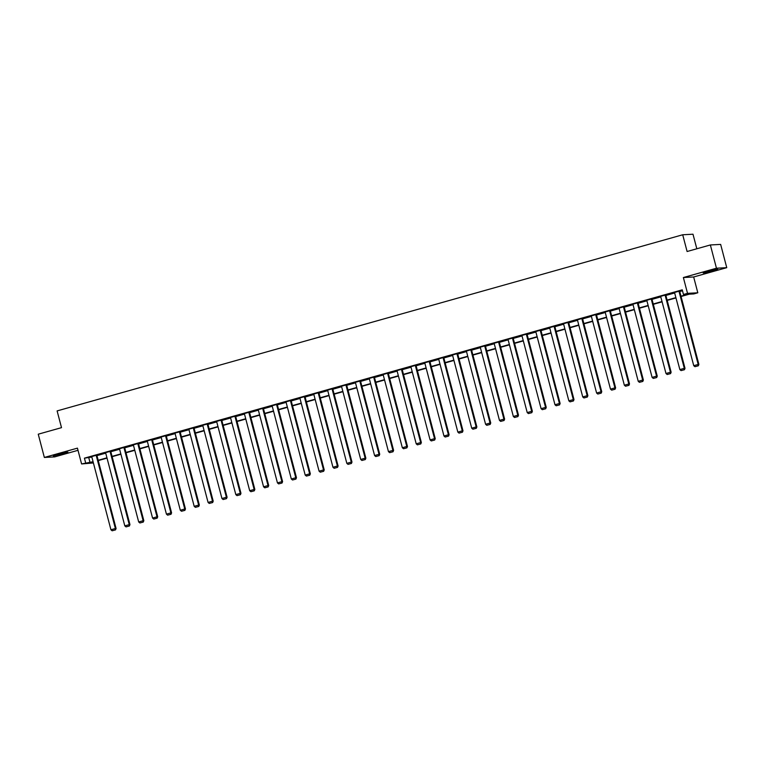 <?xml version="1.0" encoding="UTF-8"?>
<svg xmlns="http://www.w3.org/2000/svg" width="765" height="765" viewBox="0 0 765 765"><rect width="100%" height="100%" fill="white"/><g stroke="black" fill="none" stroke-linecap="round" stroke-linejoin="round"><path stroke-width="1.15" d="M58.446 454.161L67.884 452.134L53.349 455.95L58.446 454.161M708.323 271.183L717.752 269.165L712.655 270.953L703.217 272.971L708.323 271.183M93.407 462.959L81.587 463.944L77.437 448.137L44.351 457.451L38.25 434.195L61.506 427.654L57.117 410.91L682.705 234.769L687.104 251.513L710.36 244.963L720.649 244.408L726.75 267.664L716.461 268.219L683.375 277.532L687.525 293.349L697.804 292.785L693.759 293.932L689.351 294.162L681.07 296.495M710.36 244.963L716.461 268.219M44.351 457.451L54.64 456.896L78.011 450.317M683.375 277.532L693.664 276.978L726.75 267.664M693.664 276.978L697.804 292.785M696.819 248.778L692.994 234.214L682.705 234.769M110.743 451.36L110.045 451.398L129.256 524.618L129.954 524.58L110.743 451.36M126.005 526.884L129.39 525.985L126.005 526.884L124.81 525.871L105.599 452.651L110.045 451.398M138.494 443.547L137.796 443.585L157.007 516.805L157.705 516.767L138.494 443.547M153.755 519.062L157.15 518.173L153.755 519.062L152.56 518.058L133.349 444.838L137.796 443.585M166.244 435.734L165.556 435.773L184.757 508.993L185.455 508.955L166.244 435.734M181.506 511.25L184.901 510.36L181.506 511.25L180.311 510.245L161.109 437.025L165.556 435.773M194.004 427.922L193.306 427.96L212.517 501.18L213.206 501.142L194.004 427.922M209.256 503.437L212.651 502.548L209.256 503.437L208.07 502.433L188.859 429.213L193.306 427.96M221.754 420.109L221.056 420.148L240.267 493.358L240.965 493.32L221.754 420.109M237.016 495.624L240.401 494.735L237.016 495.624L235.821 494.611L216.61 421.391L221.056 420.148M249.505 412.287L248.807 412.325L268.018 485.546L268.716 485.507L249.505 412.287M264.767 487.812L268.152 486.923L264.767 487.812L263.571 486.798L244.36 413.578L248.807 412.325M277.255 404.475L276.567 404.513L295.768 477.733L296.466 477.695L277.255 404.475M292.517 479.999L295.912 479.11L292.517 479.999L291.322 478.986L272.12 405.766L276.567 404.513M305.015 396.662L304.317 396.7L323.528 469.92L324.217 469.882L305.015 396.662M320.267 472.187L323.662 471.288L320.267 472.187L319.082 471.173L299.87 397.953L304.317 396.7M332.765 388.849L332.067 388.888L351.278 462.108L351.976 462.07L332.765 388.849M348.027 464.365L351.412 463.475L348.027 464.365L346.832 463.361L327.621 390.14L332.067 388.888M360.516 381.037L359.818 381.075L379.029 454.295L379.727 454.257L360.516 381.037M375.778 456.552L379.163 455.663L375.778 456.552L374.582 455.548L355.371 382.328L359.818 381.075M388.266 373.224L387.578 373.263L406.779 446.483L407.477 446.444L388.266 373.224M403.528 448.739L406.923 447.85L403.528 448.739L402.333 447.735L383.131 374.515L387.578 373.263M416.026 365.412L415.328 365.45L434.539 438.67L435.228 438.632L416.026 365.412M431.278 440.927L434.673 440.038L431.278 440.927L430.093 439.913L410.882 366.703L415.328 365.45M443.776 357.599L443.078 357.628L462.29 430.848L462.988 430.81L443.776 357.599M459.029 433.114L462.423 432.225L459.029 433.114L457.843 432.101L438.632 358.881L443.078 357.628M471.527 349.777L470.829 349.815L490.04 423.035L490.738 422.997L471.527 349.777M486.789 425.302L490.174 424.412L486.789 425.302L485.593 424.288L466.382 351.068L470.829 349.815M499.277 341.965L498.589 342.003L517.79 415.223L518.488 415.185L499.277 341.965M514.539 417.489L517.934 416.59L514.539 417.489L513.344 416.476L494.133 343.255L498.589 342.003M527.037 334.152L526.339 334.19L545.55 407.41L546.239 407.372L527.037 334.152M542.289 409.677L545.684 408.778L542.289 409.677L541.094 408.663L521.893 335.443L526.339 334.19M554.788 326.339L554.09 326.378L573.301 399.598L573.989 399.56L554.788 326.339M570.04 401.855L573.434 400.965L570.04 401.855L568.854 400.85L549.643 327.63L554.09 326.378M582.538 318.527L581.84 318.565L601.051 391.785L601.749 391.747L582.538 318.527M597.8 394.042L601.185 393.153L597.8 394.042L596.604 393.038L577.393 319.818L581.84 318.565M610.288 310.714L609.6 310.753L628.801 383.973L629.499 383.934L610.288 310.714M625.55 386.229L628.945 385.34L625.55 386.229L624.355 385.225L605.144 312.005L609.6 310.753M638.039 302.902L637.35 302.94L656.561 376.151L657.25 376.122L638.039 302.902M653.3 378.417L656.695 377.528L653.3 378.417L652.105 377.403L632.904 304.193L637.35 302.94M665.799 295.089L665.101 295.118L684.312 368.338L685 368.3L665.799 295.089M681.051 370.604L684.446 369.715L681.051 370.604L679.865 369.591L660.654 296.371L665.101 295.118M680.984 296.189L687.878 294.248L683.47 294.487L682.256 289.83L84.418 458.159L91.857 457.068M96.964 455.624L105.733 453.157M110.839 451.723L119.608 449.246M124.714 447.812L133.483 445.345M138.589 443.91L147.358 441.434M152.465 439.999L161.243 437.532M166.34 436.088L175.118 433.621M180.215 432.187L188.993 429.72M194.1 428.276L202.868 425.809M207.975 424.374L216.744 421.898M221.85 420.463L230.619 417.996M235.725 416.562L244.494 414.085M249.6 412.651L258.369 410.183M263.476 408.74L272.244 406.272M277.351 404.838L286.129 402.371M291.226 400.927L300.004 398.46M305.101 397.025L313.88 394.549M318.986 393.114L327.755 390.647M332.861 389.213L341.63 386.736M346.736 385.302L355.505 382.835M360.611 381.4L369.38 378.924M374.487 377.489L383.255 375.022M388.362 373.578L397.14 371.111M402.237 369.677L411.015 367.21M416.112 365.766L424.891 363.299M429.997 361.864L438.766 359.387M443.872 357.953L452.641 355.486M457.747 354.052L466.516 351.575M471.623 350.141L480.391 347.673M485.498 346.229L494.267 343.762M499.373 342.328L508.142 339.861M513.248 338.417L522.026 335.95M527.123 334.515L535.902 332.039M540.998 330.604L549.777 328.137M554.883 326.703L563.652 324.226M568.758 322.792L577.527 320.325M582.634 318.881L591.402 316.414M596.509 314.979L605.278 312.512M610.384 311.068L619.153 308.601M624.259 307.167L633.038 304.69M638.134 303.256L646.913 300.788M652.01 299.354L660.788 296.877M665.894 295.443L674.663 292.976M679.769 291.532L682.495 290.767M679.674 291.178L678.976 291.216L698.187 364.436L698.885 364.398L679.674 291.178M694.936 366.693L698.321 365.804L694.936 366.693L693.74 365.689L674.529 292.469L678.976 291.216M651.923 298.991L651.225 299.029L670.436 372.249L671.125 372.211L651.923 298.991M667.176 374.506L670.57 373.616L667.176 374.506L665.99 373.502L646.779 300.282L651.225 299.029M624.163 306.803L623.475 306.841L642.677 380.062L643.375 380.023L624.163 306.803M639.425 382.328L642.82 381.429L639.425 382.328L638.23 381.314L619.028 308.094L623.475 306.841M596.413 314.616L595.715 314.654L614.926 387.874L615.624 387.836L596.413 314.616M611.675 390.14L615.06 389.242L611.675 390.14L610.48 389.127L591.269 315.907L595.715 314.654M568.663 322.428L567.965 322.467L587.176 395.687L587.874 395.648L568.663 322.428M583.924 397.953L587.31 397.064L583.924 397.953L582.729 396.939L563.518 323.719L567.965 322.467M540.912 330.251L540.214 330.289L559.425 403.499L560.114 403.461L540.912 330.251M556.165 405.766L559.559 404.876L556.165 405.766L554.979 404.752L535.768 331.532L540.214 330.289M513.152 338.063L512.464 338.101L531.665 411.321L532.364 411.283L513.152 338.063M528.414 413.578L531.809 412.689L528.414 413.578L527.219 412.574L508.017 339.354L512.464 338.101M485.402 345.876L484.704 345.914L503.915 419.134L504.613 419.096L485.402 345.876M500.664 421.391L504.059 420.501L500.664 421.391L499.469 420.387L480.257 347.167L484.704 345.914M457.652 353.688L456.954 353.726L476.165 426.947L476.863 426.908L457.652 353.688M472.913 429.203L476.299 428.314L472.913 429.203L471.718 428.199L452.507 354.979L456.954 353.726M429.901 361.501L429.203 361.539L448.414 434.759L449.103 434.721L429.901 361.501M445.154 437.025L448.548 436.127L445.154 437.025L443.968 436.012L424.757 362.792L429.203 361.539M402.141 369.313L401.453 369.352L420.654 442.572L421.352 442.533L402.141 369.313M417.403 444.838L420.798 443.939L417.403 444.838L416.208 443.824L397.006 370.604L401.453 369.352M374.391 377.126L373.703 377.164L392.904 450.384L393.602 450.346L374.391 377.126M389.653 452.651L393.047 451.761L389.653 452.651L388.457 451.637L369.246 378.417L373.703 377.164M346.641 384.948L345.943 384.977L365.154 458.197L365.852 458.159L346.641 384.948M361.902 460.463L365.288 459.574L361.902 460.463L360.707 459.449L341.496 386.229L345.943 384.977M318.89 392.761L318.192 392.799L337.403 466.009L338.092 465.981L318.89 392.761M334.142 468.276L337.537 467.386L334.142 468.276L332.957 467.262L313.746 394.051L318.192 392.799M291.13 400.573L290.442 400.611L309.653 473.831L310.341 473.793L291.13 400.573M306.392 476.088L309.787 475.199L306.392 476.088L305.197 475.084L285.995 401.864L290.442 400.611M263.38 408.386L262.691 408.424L281.893 481.644L282.591 481.606L263.38 408.386M278.642 483.901L282.036 483.011L278.642 483.901L277.446 482.897L258.235 409.677L262.691 408.424M235.63 416.198L234.932 416.236L254.143 489.457L254.841 489.418L235.63 416.198M250.891 491.713L254.276 490.824L250.891 491.713L249.696 490.709L230.485 417.489L234.932 416.236M207.879 424.011L207.181 424.049L226.392 497.269L227.09 497.231L207.879 424.011M223.131 499.535L226.526 498.637L223.131 499.535L221.946 498.522L202.735 425.302L207.181 424.049M180.129 431.823L179.431 431.862L198.642 505.082L199.33 505.043L180.129 431.823M195.381 507.348L198.776 506.449L195.381 507.348L194.186 506.334L174.984 433.114L179.431 431.862M152.369 439.636L151.68 439.674L170.882 512.894L171.58 512.856L152.369 439.636M167.631 515.161L171.025 514.271L167.631 515.161L166.435 514.147L147.234 440.927L151.68 439.674M124.618 447.458L123.92 447.496L143.132 520.707L143.83 520.669L124.618 447.458M139.88 522.973L143.265 522.084L139.88 522.973L138.685 521.96L119.474 448.739L123.92 447.496M96.868 455.271L96.17 455.309L115.381 528.529L116.079 528.491L96.868 455.271M112.13 530.786L115.515 529.896L112.13 530.786L110.935 529.772L91.724 456.562L96.17 455.309M683.47 294.487L687.525 293.349M81.587 463.944L93.081 461.716M84.418 458.159L85.632 462.806M98.178 460.281L106.957 457.805M112.053 456.37L120.832 453.903M125.929 452.459L134.707 449.992M139.813 448.558L148.582 446.091M153.689 444.647L162.457 442.18M167.564 440.745L176.333 438.269M181.439 436.834L190.208 434.367M195.314 432.933L204.083 430.456M209.189 429.022L217.968 426.554M223.064 425.111L231.843 422.643M236.94 421.209L245.718 418.742M250.824 417.298L259.593 414.831M264.7 413.396L273.468 410.929M278.575 409.485L287.344 407.018M292.45 405.584L301.219 403.107M306.325 401.673L315.094 399.206M320.2 397.771L328.979 395.295M334.076 393.86L342.854 391.393M347.951 389.949L356.729 387.482M361.835 386.048L370.604 383.581M375.711 382.137L384.479 379.67M389.586 378.235L398.355 375.758M403.461 374.324L412.23 371.857M417.336 370.423L426.105 367.946M431.211 366.512L439.98 364.044M445.087 362.6L453.865 360.133M458.962 358.699L467.74 356.232M472.837 354.788L481.615 352.321M486.722 350.886L495.49 348.41M500.597 346.975L509.366 344.508M514.472 343.074L523.241 340.597M528.347 339.163L537.116 336.696M542.222 335.252L550.991 332.785M556.098 331.35L564.876 328.883M569.973 327.439L578.751 324.972M583.848 323.538L592.626 321.07M597.733 319.627L606.502 317.159M611.608 315.725L620.377 313.248M625.483 311.814L634.252 309.347M639.358 307.913L648.127 305.436M653.234 304.001L662.002 301.534M667.109 300.09L675.887 297.623M93.158 462.022L91.513 462.49L93.254 462.395M675.964 297.939L667.195 300.406M662.088 301.84L653.32 304.317M648.213 305.751L639.435 308.219M634.338 309.653L625.56 312.13M620.463 313.564L611.684 316.031M606.578 317.475L597.809 319.942M592.703 321.377L583.934 323.844M578.828 325.288L570.059 327.755M564.952 329.189L556.184 331.666M551.077 333.1L542.308 335.567M537.202 337.002L528.433 339.478M523.327 340.913L514.549 343.38M509.452 344.824L500.673 347.291M495.577 348.725L486.798 351.192M481.692 352.636L472.923 355.103M467.817 356.538L459.048 359.014M453.941 360.449L445.173 362.916M440.066 364.35L431.297 366.827M426.191 368.261L417.422 370.729M412.316 372.163L403.538 374.64M398.441 376.074L389.662 378.541M384.566 379.985L375.787 382.452M370.681 383.887L361.912 386.354M356.806 387.798L348.037 390.265M342.93 391.699L334.162 394.176M329.055 395.61L320.286 398.077M315.18 399.512L306.411 401.988M301.305 403.423L292.526 405.89M287.43 407.334L278.651 409.801M273.554 411.235L264.776 413.702M259.67 415.146L250.901 417.614M245.795 419.048L237.026 421.525M231.919 422.959L223.151 425.426M218.044 426.86L209.275 429.337M204.169 430.772L195.4 433.239M190.294 434.683L181.525 437.15M176.419 438.584L167.64 441.051M162.543 442.495L153.765 444.962M148.668 446.397L139.89 448.873M134.783 450.308L126.015 452.775M120.908 454.209L112.139 456.686M107.033 458.12L98.264 460.587M88.826 457.919L90.04 462.567M693.74 365.689L698.187 364.436L698.043 365.823M698.885 364.398L698.321 365.804M679.865 369.591L684.312 368.338L684.168 369.724M685 368.3L684.446 369.715M665.99 373.502L670.436 372.249L670.293 373.636M671.125 372.211L670.57 373.616M713.248 269.911L707.52 271.412M706.544 271.699L714.233 269.691M63.371 452.89L57.643 454.391M56.667 454.678L64.356 452.66M652.105 377.403L656.561 376.151L656.418 377.537M657.25 376.122L656.695 377.528M638.23 381.314L642.677 380.062L642.543 381.448M643.375 380.023L642.82 381.429M624.355 385.225L628.801 383.973L628.667 385.359M629.499 383.934L628.945 385.34M610.48 389.127L614.926 387.874L614.783 389.261M615.624 387.836L615.06 389.242M596.604 393.038L601.051 391.785L600.908 393.172M601.749 391.747L601.185 393.153M582.729 396.939L587.176 395.687L587.032 397.073M587.874 395.648L587.31 397.064M568.854 400.85L573.301 399.598L573.157 400.984M573.989 399.56L573.434 400.965M554.979 404.752L559.425 403.499L559.282 404.886M560.114 403.461L559.559 404.876M541.094 408.663L545.55 407.41L545.407 408.797M546.239 407.372L545.684 408.778M527.219 412.574L531.665 411.321L531.532 412.698M532.364 411.283L531.809 412.689M513.344 416.476L517.79 415.223L517.656 416.609M518.488 415.185L517.934 416.59M499.469 420.387L503.915 419.134L503.772 420.521M504.613 419.096L504.059 420.501M485.593 424.288L490.04 423.035L489.896 424.422M490.738 422.997L490.174 424.412M471.718 428.199L476.165 426.947L476.021 428.333M476.863 426.908L476.299 428.314M457.843 432.101L462.29 430.848L462.146 432.235M462.988 430.81L462.423 432.225M443.968 436.012L448.414 434.759L448.271 436.146M449.103 434.721L448.548 436.127M430.093 439.913L434.539 438.67L434.396 440.047M435.228 438.632L434.673 440.038M416.208 443.824L420.654 442.572L420.521 443.958M421.352 442.533L420.798 443.939M402.333 447.735L406.779 446.483L406.645 447.869M407.477 446.444L406.923 447.85M388.457 451.637L392.904 450.384L392.761 451.771M393.602 450.346L393.047 451.761M374.582 455.548L379.029 454.295L378.885 455.682M379.727 454.257L379.163 455.663M360.707 459.449L365.154 458.197L365.01 459.583M365.852 458.159L365.288 459.574M346.832 463.361L351.278 462.108L351.135 463.494M351.976 462.07L351.412 463.475M332.957 467.262L337.403 466.009L337.26 467.396M338.092 465.981L337.537 467.386M319.082 471.173L323.528 469.92L323.385 471.307M324.217 469.882L323.662 471.288M305.197 475.084L309.653 473.831L309.509 475.218M310.341 473.793L309.787 475.199M291.322 478.986L295.768 477.733L295.634 479.12M296.466 477.695L295.912 479.11M277.446 482.897L281.893 481.644L281.759 483.031M282.591 481.606L282.036 483.011M263.571 486.798L268.018 485.546L267.874 486.932M268.716 485.507L268.152 486.923M249.696 490.709L254.143 489.457L253.999 490.843M254.841 489.418L254.276 490.824M235.821 494.611L240.267 493.358L240.124 494.745M240.965 493.32L240.401 494.735M221.946 498.522L226.392 497.269L226.249 498.656M227.09 497.231L226.526 498.637M208.07 502.433L212.517 501.18L212.374 502.557M213.206 501.142L212.651 502.548M194.186 506.334L198.642 505.082L198.498 506.468M199.33 505.043L198.776 506.449M180.311 510.245L184.757 508.993L184.623 510.379M185.455 508.955L184.901 510.36M166.435 514.147L170.882 512.894L170.748 514.281M171.58 512.856L171.025 514.271M152.56 518.058L157.007 516.805L156.863 518.192M157.705 516.767L157.15 518.173M138.685 521.96L143.132 520.707L142.988 522.093M143.83 520.669L143.265 522.084M124.81 525.871L129.256 524.618L129.113 526.004M129.954 524.58L129.39 525.985M110.935 529.772L115.381 528.529L115.238 529.906M116.079 528.491L115.515 529.896"/></g></svg>
